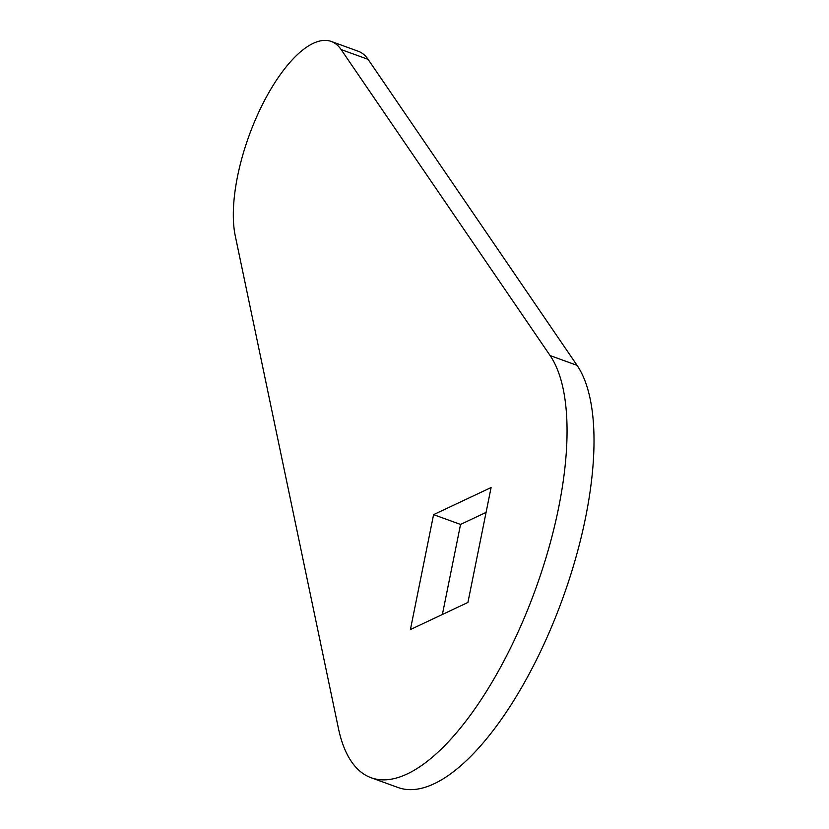 <?xml version="1.0" encoding="UTF-8"?>
<svg xmlns="http://www.w3.org/2000/svg" width="829" height="829" viewBox="0 0 829 829"><rect width="100%" height="100%" fill="white"/><g stroke="black" fill="none" stroke-linecap="round" stroke-linejoin="round"><path stroke-width="1.24" d="M338.398 728.256A233.218 90.143 -70 0 0 343.797 746.825A233.218 90.143 -70 0 0 371.185 777.768A233.218 90.143 -70 0 0 517.306 633.739A233.218 90.143 -70 0 0 557.71 370.262A233.218 90.143 -70 0 0 550.114 355.568L341.123 49.574A116.609 45.067 -70 0 0 331.237 41.45A116.609 45.067 -70 0 0 261.674 106.102A116.609 45.067 -70 0 0 235.27 235.913L338.398 728.256M371.185 777.768L398.138 787.55A233.218 90.143 -70 0 0 544.259 643.532A233.218 90.143 -70 0 0 584.673 380.055A233.218 90.143 -70 0 0 577.067 365.351L368.086 59.356A116.609 45.067 -70 0 0 358.19 51.232L331.237 41.45M486.084 512.395L460.551 524.425L442.385 614.486M433.588 514.643L410.417 629.553L467.919 602.455L491.089 487.545L433.588 514.643L460.551 524.425M577.067 365.351L550.114 355.568M368.086 59.356L341.123 49.574"/></g></svg>
